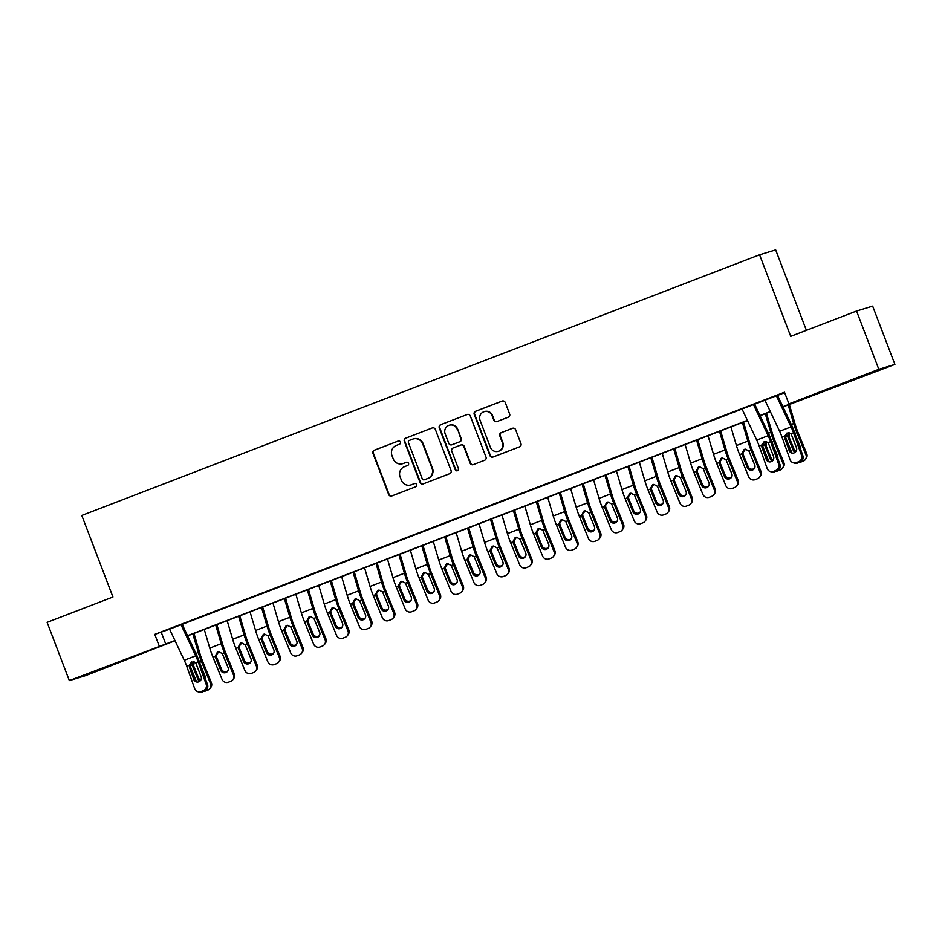 <?xml version="1.0" encoding="UTF-8"?>
<svg xmlns="http://www.w3.org/2000/svg" width="942" height="942" viewBox="0 0 942 942"><rect width="100%" height="100%" fill="white"/><g stroke="black" fill="none" stroke-linecap="round" stroke-linejoin="round"><path stroke-width="1.41" d="M400.397 442.022A1.719 1.684 -107 0 0 398.207 441.033L374.327 450.217A2.449 2.402 -107 0 0 372.95 453.361L388.681 494.538A2.449 2.402 -107 0 0 391.801 495.963L415.681 486.778A1.719 1.684 -107 0 0 416.647 484.577A1.719 1.684 -107 0 0 414.456 483.576L411.371 484.765A7.842 7.701 -107 0 1 401.374 480.208L400.067 476.782A7.842 7.701 -107 0 1 404.471 466.69L407.556 465.513A1.719 1.684 -107 0 0 408.522 463.299A1.719 1.684 -107 0 0 406.332 462.31L403.247 463.488A7.842 7.701 -107 0 1 393.261 458.942L391.943 455.504A7.842 7.701 -107 0 1 396.347 445.425L399.432 444.235A1.719 1.684 -107 0 0 400.397 442.022M860.482 377.271L838.91 385.243L860.482 377.271M110.555 665.664L88.984 673.636L110.555 665.664M508.268 417.2A2.449 2.402 -107 0 0 509.646 414.056L505.23 402.493A2.449 2.402 -107 0 0 502.11 401.08L475.58 411.277A2.449 2.402 -107 0 0 474.215 414.421L489.934 455.598A2.449 2.402 -107 0 0 493.055 457.023L519.584 446.826A2.449 2.402 -107 0 0 520.95 443.67L515.627 429.717A2.449 2.402 -107 0 0 512.507 428.304L501.156 432.661A2.449 2.402 -107 0 0 499.778 435.816L502.416 442.74A6.547 6.441 -107 0 1 498.318 451.312A6.547 6.441 -107 0 1 490.393 447.356L480.043 420.25A6.547 6.441 -107 0 1 484.141 411.678A6.547 6.441 -107 0 1 492.065 415.622L493.796 420.144A2.449 2.402 -107 0 0 496.917 421.569L508.268 417.2M175.035 640.713L85.439 675.685L69.343 680.595L47.1 622.332L112.934 597.016L81.789 515.451L759.582 254.799L790.727 336.365L856.561 311.048L878.815 369.311L894.9 364.401L782.99 406.92M69.343 680.595L174.941 640.513M782.884 406.72L795.46 401.881L788.937 403.871L784.486 392.225L154.771 634.378L159.222 646.035M788.937 403.871L878.815 369.311M435.322 429.375A2.449 2.402 -107 0 0 432.201 427.962L405.684 438.16A2.449 2.402 -107 0 0 404.306 441.303L420.038 482.481A2.449 2.402 -107 0 0 423.158 483.905L449.675 473.708A2.449 2.402 -107 0 0 451.053 470.553L435.322 429.375M440.632 424.712L467.161 414.515A2.449 2.402 -107 0 1 470.282 415.94L486.001 457.117A2.449 2.402 -107 0 1 484.624 460.273L473.273 464.63A2.449 2.402 -107 0 1 470.152 463.205L463.782 446.508A2.449 2.402 -107 0 0 460.662 445.083L453.126 447.98A2.449 2.402 -107 0 0 451.76 451.136L458.389 468.515A1.719 1.684 -107 0 1 457.317 470.764A1.719 1.684 -107 0 1 455.245 469.728L439.266 427.868A2.449 2.402 -107 0 1 440.632 424.712L467.526 414.409M180.97 624.652L169.513 629.056M204.873 615.373L191.132 620.648L204.873 615.373M227.764 606.566L214.034 611.841L227.764 606.566M250.666 597.758L236.925 603.045L250.666 597.758M273.569 588.95L259.827 594.237L273.569 588.95M296.459 580.142L282.73 585.429L296.459 580.142M319.362 571.335L305.62 576.622L319.362 571.335M342.264 562.539L328.522 567.814L342.264 562.539M365.155 553.731L351.425 559.006L365.155 553.731M388.057 544.923L374.315 550.21L388.057 544.923M410.959 536.116L397.218 541.403L410.959 536.116M433.85 527.308L420.12 532.595L433.85 527.308M456.752 518.5L443.011 523.787L456.752 518.5M479.655 509.704L465.913 514.98L479.655 509.704M502.545 500.897L488.816 506.172L502.545 500.897M525.448 492.089L511.706 497.376L525.448 492.089M548.35 483.281L534.609 488.568L548.35 483.281M571.241 474.474L557.511 479.761L571.241 474.474M594.143 465.666L580.402 470.953L594.143 465.666M617.045 456.858L603.304 462.145L617.045 456.858M639.936 448.062L626.206 453.337L639.936 448.062M662.838 439.255L649.097 444.542L662.838 439.255M685.741 430.447L671.999 435.734L685.741 430.447M708.631 421.639L694.902 426.926L708.631 421.639M731.534 412.832L717.792 418.118L731.534 412.832M753.423 404.507L741.978 408.91M154.771 634.378L169.595 629.209M182.183 624.358L742.049 409.063M754.648 404.212L764.951 400.256M777.539 395.404L784.651 392.673M776.326 395.699L764.88 400.103M806.387 330.336L775.666 249.889L759.582 254.799M856.561 311.048L872.657 306.138L894.9 364.401M770.391 411.76L760.088 415.728M747.489 420.568L187.623 635.874M187.529 635.673L747.395 420.368M759.994 415.528L770.297 411.56M161.294 632.388L165.745 644.045M402.74 463.664L403.176 463.535A7.842 7.701 -107 0 0 403.682 463.358L403.247 463.488M406.65 462.216L403.682 463.358M410.865 484.942L411.289 484.812A7.842 7.701 -107 0 0 411.807 484.635L411.371 484.765M414.774 483.493L411.807 484.635M398.525 440.938L374.763 450.076A2.449 2.402 -107 0 0 373.385 453.232L389.117 494.409A2.449 2.402 -107 0 0 391.86 495.939M432.201 427.962L406.12 438.018A2.449 2.402 -107 0 0 404.742 441.174L420.473 482.351A2.449 2.402 -107 0 0 423.217 483.882M409.381 440.409A1.719 1.684 -107 0 0 408.416 442.61L422.216 478.76A1.719 1.684 -107 0 0 424.406 479.749L427.668 478.501A7.842 7.701 -107 0 0 432.06 468.41L422.628 443.706A7.842 7.701 -107 0 0 412.643 439.16L409.381 440.409M413.149 438.984L413.585 438.842A7.842 7.701 -107 0 1 423.064 443.576L432.496 468.28A7.842 7.701 -107 0 1 428.104 478.371L424.842 479.619M460.815 445.036L461.25 444.895A2.449 2.402 -107 0 1 464.218 446.378L470.588 463.075A2.449 2.402 -107 0 0 473.331 464.606M441.068 424.583A2.449 2.402 -107 0 0 439.69 427.739L455.681 469.599A1.719 1.684 -107 0 0 457.529 470.682M457.164 429.187A6.547 6.441 -107 0 0 449.24 425.231A6.547 6.441 -107 0 0 445.142 433.803L448.781 443.352A2.449 2.402 -107 0 0 451.901 444.777L459.437 441.88A2.449 2.402 -107 0 0 460.815 438.737L457.6 429.046A6.547 6.441 -107 0 0 449.675 425.101L449.24 425.231M451.748 444.836L452.184 444.706A2.449 2.402 -107 0 0 452.337 444.648L451.901 444.777M457.6 429.046L461.239 438.595A2.449 2.402 -107 0 1 459.873 441.751L452.337 444.648M484.141 411.678L484.577 411.536A6.547 6.441 -107 0 1 492.501 415.493L494.232 420.014A2.449 2.402 -107 0 0 496.976 421.545M498.318 451.312L498.754 451.183A6.547 6.441 -107 0 0 502.851 442.599L502.416 442.74M512.884 428.186L501.591 432.531A2.449 2.402 -107 0 0 500.214 435.687L502.851 442.599M502.486 400.962L476.016 411.148A2.449 2.402 -107 0 0 474.65 414.292L490.37 455.469A2.449 2.402 -107 0 0 493.113 457M190.99 668.208L196.513 681.761M192.816 633.872L198.315 652.488A18.71 3.403 69 0 0 201.529 661.602L210.584 683.751L211.385 682.691A4.993 4.875 37 0 1 210.784 687.46L209.984 688.52A4.993 4.875 -143 0 0 210.584 683.751M193.981 633.436L200.187 654.466A12.47 2.273 69 0 0 202.33 660.542L211.385 682.691M199.834 681.231A3.992 3.898 37 0 1 197.82 679.1L192.203 665.182L193.192 661.72M209.984 688.52A4.993 4.875 -143 0 1 207.876 690.109L205.591 690.981A4.993 4.875 -143 0 1 204.073 691.31M205.356 678.593A3.992 3.898 37 0 0 205.144 676.285L200.375 664.605M194.205 661.885L193.64 665.853L198.621 678.04A3.992 3.898 -143 0 0 200.728 680.218M180.935 624.57A8.737 1.59 69 0 0 181.017 624.746L195.712 655.832A12.47 2.273 -111 0 1 198.161 661.802L206.157 684.281L207.523 684.681A4.993 4.863 106.5 0 1 204.602 691.11L203.236 690.698A4.993 4.863 -73.5 0 0 206.157 684.281M182.112 624.205L195.842 653.242A18.71 3.403 -111 0 1 199.527 662.214L207.523 684.681M169.478 628.973A8.737 1.59 69 0 0 169.56 629.15L184.255 660.236A12.47 2.273 -111 0 1 186.716 666.206L194.711 688.684A4.993 4.863 -73.5 0 0 200.952 691.581L203.236 690.698M191.52 662.038L190.39 666.524L189.389 667.148L193.793 679.512L195.147 679.912L190.39 666.524M200.952 691.581L204.602 691.11M202.306 691.981A4.993 4.863 106.5 0 1 199.233 692.111L197.879 691.711M195.147 679.912A3.992 3.886 -73.5 0 0 197.019 682.067M189.389 667.148L189.189 665.264L191.685 661.979L195.7 662.756L201.117 676.697A3.992 3.886 106.5 0 1 196.325 681.926A3.992 3.886 106.5 0 1 193.793 679.512M191.014 662.308L191.685 661.979M204.273 629.468L209.76 648.084A18.71 3.403 69 0 0 212.986 657.198L222.029 679.347A4.993 4.875 -143 0 0 228.482 682.185L230.778 681.302A4.993 4.875 -143 0 0 233.475 674.943L234.275 673.883A4.993 4.875 37 0 1 233.687 678.652L232.886 679.712M215.718 625.076L221.217 643.68A18.71 3.403 69 0 0 224.431 652.794L233.475 674.943M216.872 624.628L223.089 645.659A12.47 2.273 69 0 0 225.232 651.734L234.275 673.883M215.106 656.374L217.52 651.958L218.756 651.699L222.3 653.607L228.046 667.478A3.992 3.898 37 0 1 225.88 672.553A3.992 3.898 37 0 1 220.711 670.292L215.106 656.374L212.986 657.198M218.721 651.911L216.248 655.185L216.542 657.045L221.511 669.232A3.992 3.898 -143 0 0 227.917 670.728M227.163 620.672L232.662 639.277A18.71 3.403 69 0 0 235.877 648.39L244.932 670.539A4.993 4.875 -143 0 0 251.384 673.377L253.669 672.494A4.993 4.875 -143 0 0 256.377 666.135L257.178 665.076A4.993 4.875 37 0 1 256.577 669.844L255.777 670.904M238.62 616.268L244.108 634.873A18.71 3.403 69 0 0 247.334 643.987L256.377 666.135M239.774 615.821L245.98 636.851A12.47 2.273 69 0 0 248.135 642.927L257.178 665.076M238.008 647.566L240.422 643.151L241.647 642.891L245.203 644.799L250.937 658.67A3.992 3.898 37 0 1 248.782 663.757A3.992 3.898 37 0 1 243.613 661.484L238.008 647.566L235.877 648.39M241.611 643.103L239.15 646.377L239.433 648.237L244.414 660.424A3.992 3.898 -143 0 0 250.819 661.92M250.066 611.864L255.565 630.469A18.71 3.403 69 0 0 258.779 639.583L267.822 661.743A4.993 4.875 -143 0 0 274.287 664.569L276.571 663.686A4.993 4.875 -143 0 0 279.279 657.339L280.08 656.28A4.993 4.875 37 0 1 279.48 661.048L278.679 662.108M261.511 607.46L267.01 626.065A18.71 3.403 69 0 0 270.224 635.179L279.279 657.339M262.677 607.013L268.882 628.043A12.47 2.273 69 0 0 271.025 634.119L280.08 656.28M260.899 638.77L263.324 634.343L264.549 634.084L268.105 635.991L273.839 649.862A3.992 3.898 37 0 1 271.673 654.949A3.992 3.898 37 0 1 266.515 652.676L260.899 638.77L258.779 639.583M264.514 634.296L262.041 637.569L262.335 639.441L267.316 651.617A3.992 3.898 -143 0 0 273.71 653.112M272.968 603.057L278.455 621.661A18.71 3.403 69 0 0 281.682 630.775L290.725 652.936A4.993 4.875 -143 0 0 297.177 655.762L299.474 654.878A4.993 4.875 -143 0 0 302.17 648.532L302.971 647.472A4.993 4.875 37 0 1 302.382 652.241L301.581 653.301M284.413 598.653L289.912 617.257A18.71 3.403 69 0 0 293.127 626.371L302.17 648.532M285.567 598.205L291.785 619.235A12.47 2.273 69 0 0 293.928 625.311L302.971 647.472M283.801 629.962L286.215 625.535L287.451 625.288L290.996 627.195L296.742 641.055A3.992 3.898 37 0 1 294.575 646.141A3.992 3.898 37 0 1 289.406 643.881L283.801 629.962L281.682 630.775M287.416 625.488L284.943 628.773L285.238 630.634L290.207 642.821A3.992 3.898 -143 0 0 296.612 644.304M295.859 594.249L301.358 612.865A18.71 3.403 69 0 0 304.572 621.967L313.627 644.128A4.993 4.875 -143 0 0 320.08 646.954L322.364 646.071A4.993 4.875 -143 0 0 325.072 639.724L325.873 638.664A4.993 4.875 37 0 1 325.273 643.433L324.472 644.493M307.316 589.845L312.803 608.461A18.71 3.403 69 0 0 316.029 617.563L325.072 639.724M308.47 589.398L314.675 610.44A12.47 2.273 69 0 0 316.83 616.504L325.873 638.664M306.703 621.155L309.117 616.727L310.342 616.48L313.898 618.388L319.632 632.247A3.992 3.898 37 0 1 317.478 637.334A3.992 3.898 37 0 1 312.308 635.073L306.703 621.155L304.572 621.967M310.307 616.68L307.846 619.966L308.128 621.826L313.109 634.013A3.992 3.898 -143 0 0 319.515 635.497M318.761 585.441L324.26 604.058A18.71 3.403 69 0 0 327.475 613.16L336.518 635.32A4.993 4.875 -143 0 0 342.982 638.146L345.267 637.275A4.993 4.875 -143 0 0 347.975 630.916L348.775 629.857A4.993 4.875 37 0 1 348.175 634.625L347.374 635.685M330.206 581.037L335.705 599.654A18.71 3.403 69 0 0 338.92 608.756L347.975 630.916M331.372 580.602L337.577 601.632A12.47 2.273 69 0 0 339.721 607.708L348.775 629.857M329.594 612.347L332.02 607.92L333.244 607.672L336.8 609.58L342.535 623.451A3.992 3.898 37 0 1 340.368 628.526A3.992 3.898 37 0 1 335.211 626.265L329.594 612.347L327.475 613.16M333.209 607.873L330.736 611.158L331.031 613.018L336.011 625.205A3.992 3.898 -143 0 0 342.417 626.701M341.663 576.634L347.151 595.25A18.71 3.403 69 0 0 350.377 604.364L359.42 626.512A4.993 4.875 -143 0 0 365.873 629.35L368.169 628.467A4.993 4.875 -143 0 0 370.865 622.109L371.666 621.049A4.993 4.875 37 0 1 371.077 625.818L370.277 626.877M353.109 572.23L358.608 590.846A18.71 3.403 69 0 0 361.822 599.96L370.865 622.109M354.263 571.794L360.48 592.824A12.47 2.273 69 0 0 362.623 598.9L371.666 621.049M352.496 603.539L354.91 599.124L356.147 598.865L359.691 600.772L365.437 614.643A3.992 3.898 37 0 1 363.271 619.718A3.992 3.898 37 0 1 358.101 617.457L352.496 603.539L350.377 604.364M356.111 599.077L353.639 602.35L353.933 604.211L358.902 616.398A3.992 3.898 -143 0 0 365.308 617.893M364.554 567.838L370.053 586.442A18.71 3.403 69 0 0 373.267 595.556L382.322 617.705A4.993 4.875 -143 0 0 388.775 620.543L391.06 619.659A4.993 4.875 -143 0 0 393.768 613.301L394.568 612.241A4.993 4.875 37 0 1 393.968 617.01L393.167 618.07M376.011 563.434L381.498 582.038A18.71 3.403 69 0 0 384.725 591.152L393.768 613.301M377.165 562.986L383.37 584.016A12.47 2.273 69 0 0 385.525 590.092L394.568 612.241M375.399 594.732L377.813 590.316L379.037 590.057L382.593 591.965L388.328 605.836A3.992 3.898 37 0 1 386.173 610.911A3.992 3.898 37 0 1 381.004 608.65L375.399 594.732L373.267 595.556M379.002 590.269L376.541 593.542L376.824 595.403L381.804 607.59A3.992 3.898 -143 0 0 388.21 609.085M387.456 559.03L392.955 577.634A18.71 3.403 69 0 0 396.17 586.748L405.213 608.909A4.993 4.875 -143 0 0 411.678 611.735L413.962 610.852A4.993 4.875 -143 0 0 416.67 604.505L417.471 603.445A4.993 4.875 37 0 1 416.87 608.214L416.07 609.262M398.902 554.626L404.401 573.231A18.71 3.403 69 0 0 407.615 582.344L416.67 604.505M400.067 554.179L406.273 575.209A12.47 2.273 69 0 0 408.416 581.285L417.471 603.445M398.289 585.936L400.715 581.508L401.94 581.249L405.496 583.157L411.23 597.028A3.992 3.898 37 0 1 409.063 602.115A3.992 3.898 37 0 1 403.906 599.842L398.289 585.936L396.17 586.748M401.904 581.461L399.432 584.735L399.726 586.595L404.707 598.782A3.992 3.898 -143 0 0 411.112 600.278M410.359 550.222L415.846 568.827A18.71 3.403 69 0 0 419.072 577.941L428.115 600.101A4.993 4.875 -143 0 0 434.568 602.927L436.864 602.044A4.993 4.875 -143 0 0 439.561 595.697L440.361 594.638A4.993 4.875 37 0 1 439.773 599.406L438.972 600.466M421.804 545.818L427.303 564.423A18.71 3.403 69 0 0 430.518 573.537L439.561 595.697M422.958 545.371L429.175 566.401A12.47 2.273 69 0 0 431.318 572.477L440.361 594.638M421.192 577.128L423.606 572.701L424.842 572.453L428.398 574.361L434.132 588.22A3.992 3.898 37 0 1 431.966 593.307A3.992 3.898 37 0 1 426.797 591.046L421.192 577.128L419.072 577.941M424.807 572.654L422.334 575.939L422.628 577.799L427.597 589.986A3.992 3.898 -143 0 0 434.003 591.47M433.249 541.414L438.748 560.031A18.71 3.403 69 0 0 441.963 569.133L451.018 591.293A4.993 4.875 -143 0 0 457.471 594.119L459.755 593.236A4.993 4.875 -143 0 0 462.463 586.89L463.264 585.83A4.993 4.875 37 0 1 462.663 590.599L461.863 591.658M444.706 537.011L450.194 555.627A18.71 3.403 69 0 0 453.42 564.729L462.463 586.89M445.86 536.563L452.066 557.605A12.47 2.273 69 0 0 454.221 563.669L463.264 585.83M444.094 568.32L446.508 563.893L447.733 563.646L451.289 565.553L457.023 579.412A3.992 3.898 37 0 1 454.868 584.499A3.992 3.898 37 0 1 449.699 582.238L444.094 568.32L441.963 569.133M447.697 563.846L445.236 567.131L445.519 568.992L450.5 581.179A3.992 3.898 -143 0 0 456.905 582.662M456.152 532.607L461.651 551.223A18.71 3.403 69 0 0 464.865 560.325L473.908 582.486A4.993 4.875 -143 0 0 480.373 585.312L482.657 584.44A4.993 4.875 -143 0 0 485.365 578.082L486.166 577.022A4.993 4.875 37 0 1 485.566 581.791L484.765 582.851M467.597 528.203L473.096 546.819A18.71 3.403 69 0 0 476.311 555.921L485.365 578.082M468.763 527.767L474.968 548.797A12.47 2.273 69 0 0 477.111 554.862L486.166 577.022M466.985 559.513L469.41 555.085L470.635 554.838L474.191 556.746L479.925 570.616A3.992 3.898 37 0 1 477.759 575.692A3.992 3.898 37 0 1 472.601 573.431L466.985 559.513L464.865 560.325M470.6 555.038L468.127 558.323L468.421 560.184L473.402 572.371A3.992 3.898 -143 0 0 479.808 573.866M479.054 523.799L484.541 542.415A18.71 3.403 69 0 0 487.768 551.529L496.811 573.678A4.993 4.875 -143 0 0 503.263 576.516L505.56 575.633A4.993 4.875 -143 0 0 508.256 569.274L509.057 568.214A4.993 4.875 37 0 1 508.468 572.983L507.667 574.043M490.499 519.395L495.998 538.012A18.71 3.403 69 0 0 499.213 547.125L508.256 569.274M491.653 518.96L497.871 539.99A12.47 2.273 69 0 0 500.014 546.066L509.057 568.214M489.887 550.705L492.301 546.289L493.537 546.03L497.093 547.938L502.828 561.809A3.992 3.898 37 0 1 500.661 566.884A3.992 3.898 37 0 1 495.492 564.623L489.887 550.705L487.768 551.529M493.502 546.242L491.029 549.516L491.324 551.376L496.293 563.563A3.992 3.898 -143 0 0 502.698 565.059M501.945 515.003L507.444 533.608A18.71 3.403 69 0 0 510.658 542.722L519.713 564.87A4.993 4.875 -143 0 0 526.166 567.708L528.45 566.825A4.993 4.875 -143 0 0 531.158 560.466L531.959 559.407A4.993 4.875 37 0 1 531.359 564.176L530.558 565.235M513.402 510.599L518.889 529.204A18.71 3.403 69 0 0 522.115 538.318L531.158 560.466M514.556 510.152L520.761 531.182A12.47 2.273 69 0 0 522.916 537.258L531.959 559.407M512.789 541.897L515.203 537.482L516.44 537.223L519.984 539.13L525.718 553.001A3.992 3.898 37 0 1 523.564 558.076A3.992 3.898 37 0 1 518.394 555.815L512.789 541.897L510.658 542.722M516.393 537.435L513.932 540.708L514.214 542.568L519.195 554.756A3.992 3.898 -143 0 0 525.601 556.251M524.847 506.195L530.346 524.8A18.71 3.403 69 0 0 533.561 533.914L542.604 556.063A4.993 4.875 -143 0 0 549.068 558.9L551.353 558.017A4.993 4.875 -143 0 0 554.061 551.671L554.862 550.611A4.993 4.875 37 0 1 554.261 555.368L553.46 556.428M536.292 501.792L541.791 520.396A18.71 3.403 69 0 0 545.006 529.51L554.061 551.671M537.458 501.344L543.664 522.374A12.47 2.273 69 0 0 545.807 528.45L554.862 550.611M535.68 533.09L538.106 528.674L539.33 528.415L542.886 530.322L548.621 544.193A3.992 3.898 37 0 1 546.454 549.28A3.992 3.898 37 0 1 541.297 547.008L535.68 533.09L533.561 533.914M539.295 528.627L536.822 531.9L537.117 533.761L542.097 545.948A3.992 3.898 -143 0 0 548.503 547.443M547.749 497.388L553.237 515.992A18.71 3.403 69 0 0 556.463 525.106L565.506 547.267A4.993 4.875 -143 0 0 571.959 550.093L574.255 549.21A4.993 4.875 -143 0 0 576.951 542.863L577.752 541.803A4.993 4.875 37 0 1 577.163 546.572L576.363 547.632M559.195 492.984L564.694 511.588A18.71 3.403 69 0 0 567.908 520.702L576.951 542.863M560.349 492.536L566.566 513.567A12.47 2.273 69 0 0 568.709 519.643L577.752 541.803M558.582 524.294L560.996 519.866L562.233 519.619L565.789 521.527L571.523 535.386A3.992 3.898 37 0 1 569.357 540.472A3.992 3.898 37 0 1 564.187 538.212L558.582 524.294L556.463 525.106M562.197 519.819L559.725 523.104L560.019 524.965L564.988 537.152A3.992 3.898 -143 0 0 571.394 538.636M570.64 488.58L576.139 507.185A18.71 3.403 69 0 0 579.354 516.298L588.409 538.459A4.993 4.875 -143 0 0 594.861 541.285L597.146 540.402A4.993 4.875 -143 0 0 599.854 534.055L600.655 532.995A4.993 4.875 37 0 1 600.054 537.764L599.253 538.824M582.097 484.176L587.584 502.793A18.71 3.403 69 0 0 590.811 511.895L599.854 534.055M583.251 483.729L589.457 504.771A12.47 2.273 69 0 0 591.611 510.835L600.655 532.995M581.485 515.486L583.899 511.059L585.135 510.811L588.679 512.719L594.414 526.578A3.992 3.898 37 0 1 592.259 531.665A3.992 3.898 37 0 1 587.09 529.404L581.485 515.486L579.354 516.298M585.088 511.011L582.627 514.297L582.91 516.157L587.89 528.344A3.992 3.898 -143 0 0 594.296 529.828M593.542 479.772L599.041 498.389A18.71 3.403 69 0 0 602.256 507.491L611.299 529.651A4.993 4.875 -143 0 0 617.764 532.477L620.048 531.606A4.993 4.875 -143 0 0 622.756 525.247L623.557 524.188A4.993 4.875 37 0 1 622.956 528.957L622.156 530.016M604.988 475.369L610.487 493.985A18.71 3.403 69 0 0 613.701 503.087L622.756 525.247M606.153 474.921L612.359 495.963A12.47 2.273 69 0 0 614.502 502.027L623.557 524.188M604.375 506.678L606.801 502.251L608.026 502.004L611.582 503.911L617.316 517.782A3.992 3.898 37 0 1 615.15 522.857A3.992 3.898 37 0 1 609.992 520.596L604.375 506.678L602.256 507.491M607.99 502.204L605.518 505.489L605.812 507.349L610.793 519.537A3.992 3.898 -143 0 0 617.198 521.02M616.445 470.965L621.932 489.581A18.71 3.403 69 0 0 625.158 498.695L634.202 520.844A4.993 4.875 -143 0 0 640.654 523.67L642.95 522.798A4.993 4.875 -143 0 0 645.647 516.44L646.447 515.38A4.993 4.875 37 0 1 645.859 520.149L645.058 521.209M627.89 466.561L633.389 485.177A18.71 3.403 69 0 0 636.604 494.291L645.647 516.44M629.044 466.125L635.261 487.155A12.47 2.273 69 0 0 637.404 493.231L646.447 515.38M627.278 497.871L629.692 493.455L630.928 493.196L634.484 495.103L640.219 508.974A3.992 3.898 37 0 1 638.052 514.049A3.992 3.898 37 0 1 632.883 511.789L627.278 497.871L625.158 498.695M630.893 493.408L628.42 496.681L628.714 498.542L633.683 510.729A3.992 3.898 -143 0 0 640.089 512.224M639.335 462.157L644.834 480.773A18.71 3.403 69 0 0 648.049 489.887L657.104 512.036A4.993 4.875 -143 0 0 663.557 514.874L665.841 513.991A4.993 4.875 -143 0 0 668.549 507.632L669.35 506.572A4.993 4.875 37 0 1 668.749 511.341L667.949 512.401M650.792 457.765L656.28 476.369A18.71 3.403 69 0 0 659.506 485.483L668.549 507.632M651.946 457.317L658.152 478.348A12.47 2.273 69 0 0 660.307 484.423L669.35 506.572M650.18 489.063L652.594 484.647L653.83 484.388L657.375 486.296L663.109 500.167A3.992 3.898 37 0 1 660.954 505.242A3.992 3.898 37 0 1 655.785 502.981L650.18 489.063L648.049 489.887M653.783 484.6L651.322 487.874L651.605 489.734L656.586 501.921A3.992 3.898 -143 0 0 662.991 503.417M662.238 453.361L667.737 471.966A18.71 3.403 69 0 0 670.951 481.079L679.994 503.228A4.993 4.875 -143 0 0 686.459 506.066L688.743 505.183A4.993 4.875 -143 0 0 691.452 498.836L692.252 497.776A4.993 4.875 37 0 1 691.652 502.533L690.851 503.593M673.683 448.957L679.182 467.562A18.71 3.403 69 0 0 682.397 476.676L691.452 498.836M674.849 448.51L681.054 469.54A12.47 2.273 69 0 0 683.197 475.616L692.252 497.776M673.071 480.255L675.496 475.84L676.721 475.58L680.277 477.488L686.012 491.359A3.992 3.898 37 0 1 683.845 496.446A3.992 3.898 37 0 1 678.687 494.173L673.071 480.255L670.951 481.079M676.686 475.792L674.213 479.066L674.507 480.926L679.488 493.113A3.992 3.898 -143 0 0 685.894 494.609M685.14 444.553L690.627 463.158A18.71 3.403 69 0 0 693.854 472.272L702.897 494.432A4.993 4.875 -143 0 0 709.35 497.258L711.646 496.375A4.993 4.875 -143 0 0 714.342 490.028L715.143 488.969A4.993 4.875 37 0 1 714.554 493.738L713.753 494.797M696.585 440.149L702.084 458.754A18.71 3.403 69 0 0 705.299 467.868L714.342 490.028M697.739 439.702L703.957 460.732A12.47 2.273 69 0 0 706.1 466.808L715.143 488.969M695.973 471.459L698.387 467.032L699.623 466.785L703.179 468.68L708.914 482.551A3.992 3.898 37 0 1 706.747 487.638A3.992 3.898 37 0 1 701.578 485.365L695.973 471.459L693.854 472.272M699.588 466.985L697.115 470.258L697.41 472.13L702.379 484.318A3.992 3.898 -143 0 0 708.784 485.801M708.031 435.746L713.53 454.35A18.71 3.403 69 0 0 716.744 463.464L725.799 485.625A4.993 4.875 -143 0 0 732.252 488.451L734.536 487.567A4.993 4.875 -143 0 0 737.245 481.221L738.045 480.161A4.993 4.875 37 0 1 737.445 484.93L736.644 485.99M719.488 431.342L724.975 449.958A18.71 3.403 69 0 0 728.201 459.06L737.245 481.221M720.642 430.894L726.847 451.925A12.47 2.273 69 0 0 729.002 458L738.045 480.161M718.876 462.652L721.289 458.224L722.526 457.977L726.07 459.884L731.804 473.744A3.992 3.898 37 0 1 729.65 478.83A3.992 3.898 37 0 1 724.48 476.57L718.876 462.652L716.744 463.464M722.479 458.177L720.018 461.462L720.3 463.323L725.281 475.51A3.992 3.898 -143 0 0 731.687 476.993M730.933 426.938L736.432 445.554A18.71 3.403 69 0 0 739.647 454.656L748.69 476.817A4.993 4.875 -143 0 0 755.154 479.643L757.439 478.76A4.993 4.875 -143 0 0 760.147 472.413L760.948 471.353A4.993 4.875 37 0 1 760.347 476.122L759.546 477.182M742.378 422.534L747.877 441.15A18.71 3.403 69 0 0 751.092 450.252L760.147 472.413M743.544 422.087L749.75 443.129A12.47 2.273 69 0 0 751.893 449.193L760.948 471.353M741.766 453.844L744.192 449.416L745.416 449.169L748.972 451.077L754.707 464.948A3.992 3.898 37 0 1 752.54 470.023A3.992 3.898 37 0 1 747.383 467.762L741.766 453.844L739.647 454.656M745.381 449.369L742.908 452.655L743.203 454.515L748.183 466.702A3.992 3.898 -143 0 0 754.589 468.186M763.444 448.062L768.978 461.615M765.281 413.726L770.78 432.343A18.71 3.403 69 0 0 773.994 441.457L783.038 463.605L783.838 462.546A4.993 4.875 37 0 1 783.249 467.314L782.449 468.374A4.993 4.875 -143 0 0 783.038 463.605M766.435 413.291L772.652 434.321A12.47 2.273 69 0 0 774.795 440.397L783.838 462.546M772.287 461.085A3.992 3.898 37 0 1 770.273 458.954L764.668 445.036L765.658 441.574M782.449 468.374A4.993 4.875 -143 0 1 780.341 469.964L778.045 470.835A4.993 4.875 -143 0 1 776.538 471.165M777.809 458.448A3.992 3.898 37 0 0 777.609 456.14L772.84 444.459M766.658 441.739L766.105 445.707L771.074 457.894A3.992 3.898 -143 0 0 773.194 460.073M753.4 404.424A8.737 1.59 69 0 0 753.47 404.601L768.166 435.687A12.47 2.273 -111 0 1 770.627 441.668L778.622 464.135L779.976 464.536A4.993 4.863 106.5 0 1 777.056 470.965L775.702 470.564A4.993 4.863 -73.5 0 0 778.622 464.135M754.577 404.059L768.295 433.096A18.71 3.403 -111 0 1 771.981 442.069L779.976 464.536M741.943 408.828A8.737 1.59 69 0 0 742.025 409.005L756.72 440.091A12.47 2.273 -111 0 1 759.181 446.061L767.177 468.539A4.993 4.863 -73.5 0 0 773.406 471.436L775.702 470.564M763.986 441.892L762.843 446.378L761.854 447.003L766.258 459.366L767.612 459.767L762.843 446.378M773.406 471.436L777.056 470.965M774.771 471.836A4.993 4.863 106.5 0 1 771.698 471.966L770.344 471.565M767.612 459.767A3.992 3.886 -73.5 0 0 769.484 461.921M761.854 447.003L761.642 445.119L764.139 441.833L768.166 442.61L773.582 456.552A3.992 3.886 106.5 0 1 768.79 461.78A3.992 3.886 106.5 0 1 766.258 459.366M763.467 442.163L764.139 441.833M786.346 439.255L791.881 452.808M788.183 404.93L793.67 423.535A18.71 3.403 69 0 0 796.897 432.649L805.94 454.798L806.741 453.738A4.993 4.875 37 0 1 806.14 458.507L805.339 459.566A4.993 4.875 -143 0 0 805.94 454.798M789.337 404.483L795.543 425.513A12.47 2.273 69 0 0 797.697 431.589L806.741 453.738M795.189 452.278A3.992 3.898 37 0 1 793.176 450.146L787.571 436.228L788.548 432.767M805.339 459.566A4.993 4.875 -143 0 1 803.232 461.156L800.947 462.039A4.993 4.875 -143 0 1 799.44 462.357M800.712 449.64A3.992 3.898 37 0 0 800.5 447.332L795.731 435.651M789.561 432.931L788.996 436.9L793.976 449.087A3.992 3.898 -143 0 0 796.084 451.265M776.29 395.628A8.737 1.59 69 0 0 776.373 395.793L791.068 426.879A12.47 2.273 -111 0 1 793.529 432.861L801.524 455.339L802.878 455.74A4.993 4.863 106.5 0 1 799.958 462.157L798.604 461.757A4.993 4.863 -73.5 0 0 801.524 455.339M777.468 395.251L791.198 424.289A18.71 3.403 -111 0 1 794.883 433.261L802.878 455.74M764.845 400.02A8.737 1.59 69 0 0 764.928 400.197L779.623 431.283A12.47 2.273 -111 0 1 782.072 437.265L790.079 459.731A4.993 4.863 -73.5 0 0 796.308 462.628L798.604 461.757M786.888 433.084L785.746 437.571L784.757 438.195L789.149 450.559L790.515 450.959L785.746 437.571M796.308 462.628L799.958 462.157M797.662 463.04A4.993 4.863 106.5 0 1 794.601 463.158L793.235 462.757M790.515 450.959A3.992 3.886 -73.5 0 0 792.387 453.114M784.757 438.195L784.545 436.311L787.041 433.026L791.056 433.803L796.485 447.744A3.992 3.886 106.5 0 1 791.68 452.984A3.992 3.886 106.5 0 1 789.149 450.559M786.37 433.367L787.041 433.026M201.529 661.602L199.574 662.344M198.315 652.488L195.912 653.407M192.203 665.182L190.225 665.947M197.82 679.1L198.621 678.04M193.64 665.853L192.427 665.9M195.7 662.756L198.161 661.802M186.716 666.206L189.189 665.264M184.255 660.236L195.712 655.832M169.56 629.15L181.017 624.746M224.431 652.794L222.3 653.607M221.217 643.68L209.76 648.084M220.711 670.292L221.511 669.232M216.542 657.045L215.329 657.092M247.334 643.987L245.203 644.799M244.108 634.873L232.662 639.277M243.613 661.484L244.414 660.424M239.433 648.237L238.22 648.284M270.224 635.179L268.105 635.991M267.01 626.065L255.565 630.469M266.515 652.676L267.316 651.617M262.335 639.441L261.122 639.488M293.127 626.371L290.996 627.195M289.912 617.257L278.455 621.661M289.406 643.881L290.207 642.821M285.238 630.634L284.025 630.681M316.029 617.563L313.898 618.388M312.803 608.461L301.358 612.865M312.308 635.073L313.109 634.013M308.128 621.826L306.915 621.873M338.92 608.756L336.8 609.58M335.705 599.654L324.26 604.058M335.211 626.265L336.011 625.205M331.031 613.018L329.818 613.065M361.822 599.96L359.691 600.772M358.608 590.846L347.151 595.25M358.101 617.457L358.902 616.398M353.933 604.211L352.72 604.258M384.725 591.152L382.593 591.965M381.498 582.038L370.053 586.442M381.004 608.65L381.804 607.59M376.824 595.403L375.611 595.45M407.615 582.344L405.496 583.157M404.401 573.231L392.955 577.634M403.906 599.842L404.707 598.782M399.726 586.595L398.513 586.654M430.518 573.537L428.398 574.361M427.303 564.423L415.846 568.827M426.797 591.046L427.597 589.986M422.628 577.799L421.415 577.846M453.42 564.729L451.289 565.553M450.194 555.627L438.748 560.031M449.699 582.238L450.5 581.179M445.519 568.992L444.306 569.039M476.311 555.921L474.191 556.746M473.096 546.819L461.651 551.223M472.601 573.431L473.402 572.371M468.421 560.184L467.208 560.231M499.213 547.125L497.093 547.938M495.998 538.012L484.541 542.415M495.492 564.623L496.293 563.563M491.324 551.376L490.111 551.423M522.115 538.318L519.984 539.13M518.889 529.204L507.444 533.608M518.394 555.815L519.195 554.756M514.214 542.568L513.001 542.616M545.006 529.51L542.886 530.322M541.791 520.396L530.346 524.8M541.297 547.008L542.097 545.948M537.117 533.761L535.904 533.808M567.908 520.702L565.789 521.527M564.694 511.588L553.237 515.992M564.187 538.212L564.988 537.152M560.019 524.965L558.806 525.012M590.811 511.895L588.679 512.719M587.584 502.793L576.139 507.185M587.09 529.404L587.89 528.344M582.91 516.157L581.697 516.204M613.701 503.087L611.582 503.911M610.487 493.985L599.041 498.389M609.992 520.596L610.793 519.537M605.812 507.349L604.599 507.397M636.604 494.291L634.484 495.103M633.389 485.177L621.932 489.581M632.883 511.789L633.683 510.729M628.714 498.542L627.502 498.589M659.506 485.483L657.375 486.296M656.28 476.369L644.834 480.773M655.785 502.981L656.586 501.921M651.605 489.734L650.392 489.781M682.397 476.676L680.277 477.488M679.182 467.562L667.737 471.966M678.687 494.173L679.488 493.113M674.507 480.926L673.294 480.973M705.299 467.868L703.179 468.68M702.084 458.754L690.627 463.158M701.578 485.365L702.379 484.318M697.41 472.13L696.197 472.178M728.201 459.06L726.07 459.884M724.975 449.958L713.53 454.35M724.48 476.57L725.281 475.51M720.3 463.323L719.087 463.37M751.092 450.252L748.972 451.077M747.877 441.15L736.432 445.554M747.383 467.762L748.183 466.702M743.203 454.515L741.99 454.562M773.994 441.457L772.04 442.21M770.78 432.343L768.378 433.261M764.668 445.036L762.69 445.802M770.273 458.954L771.074 457.894M766.105 445.707L764.892 445.754M768.166 442.61L770.627 441.668M759.181 446.061L761.642 445.119M756.72 440.091L768.166 435.687M742.025 409.005L753.47 404.601M796.897 432.649L794.93 433.402M793.67 423.535L791.28 424.453M787.571 436.228L785.581 436.994M793.176 450.146L793.976 449.087M788.996 436.9L787.783 436.947M791.056 433.803L793.529 432.861M782.072 437.265L784.545 436.311M779.623 431.283L791.068 426.879M764.928 400.197L776.373 395.793"/></g></svg>
